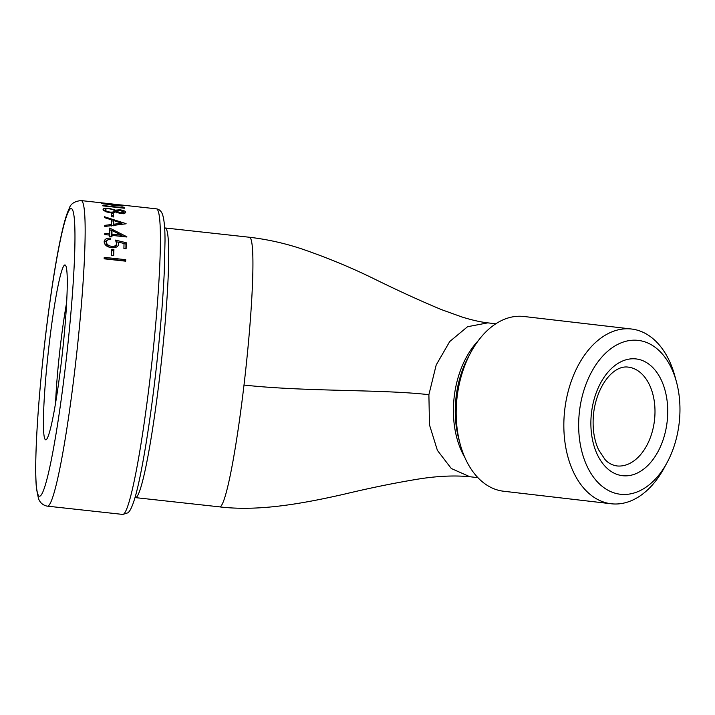 <?xml version="1.0" encoding="UTF-8"?>
<svg xmlns="http://www.w3.org/2000/svg" width="715" height="715" viewBox="0 0 715 715"><rect width="100%" height="100%" fill="white"/><g stroke="black" fill="none" stroke-linecap="round" stroke-linejoin="round"><path stroke-width="1.07" d="M667.041 462.659L664.208 467.878A87.963 57.012 -83.4 0 1 611.191 503.762L503.521 491.223A87.963 57.012 -83.4 0 1 460.165 444.122A87.963 57.012 -83.4 0 1 456.983 398.067A87.963 57.012 -83.4 0 1 470.845 352.37A87.963 57.012 -83.4 0 1 523.872 316.486L631.533 329.016A87.963 57.012 -83.4 0 1 674.889 376.117L676.444 381.855A77.452 50.202 -83.4 0 1 679.25 422.413A77.452 50.202 -83.4 0 1 667.041 462.659A77.452 50.202 -83.4 0 1 607.294 489.864A77.452 50.202 -83.4 0 1 579.365 412.215A77.452 50.202 -83.4 0 1 624.088 341.788A77.452 50.202 -83.4 0 1 676.444 381.855M611.191 503.762A87.963 57.012 -83.4 0 1 564.644 410.598A87.963 57.012 -83.4 0 1 631.533 329.016M65.002 264.952A87.963 7.052 -83.7 0 0 48.405 351.002A87.963 7.052 -83.7 0 0 45.697 439.814A87.963 7.052 -83.7 0 0 46.341 439.6A87.963 7.052 -83.7 0 0 62.357 353.156A87.963 7.052 -83.7 0 0 65.485 265.292A87.963 7.052 -83.7 0 0 65.002 264.952M66.611 302.713A77.452 6.212 -83.7 0 0 55.556 403.314M125.733 259.697A153.716 12.325 -83.7 0 1 125.67 261.181L104.167 258.821A153.716 12.325 -83.7 0 0 104.229 257.329L125.733 259.697L125.5 260.85L104.184 258.508M113.917 249.553A153.716 12.325 -83.7 0 1 113.712 255.63L111.504 255.389A153.716 12.325 -83.7 0 0 111.71 249.312L113.917 249.553L113.676 250.813L111.674 250.599M118.368 242.099L118.511 245.165L118.761 243.833C118.315 246.711 115.937 248.007 111.612 247.73C106.946 246.979 104.453 244.986 104.158 241.742C104.497 239.293 106.535 238.086 110.289 238.113A153.716 12.325 -83.7 0 1 110.271 239.355C107.822 239.462 106.517 240.365 106.365 242.054C106.615 244.351 108.403 245.799 111.737 246.389C114.82 246.505 116.429 245.495 116.554 243.359L115.508 240.106L126.233 242.734A153.716 12.325 -83.7 0 1 126.108 248.74L123.901 248.498A153.716 12.325 -83.7 0 0 124.017 243.493L118.368 242.099L118.69 244.458M104.158 241.742L104.22 241.187M106.24 242.707L106.115 243.395C106.374 245.665 108.162 247.095 111.486 247.676L111.737 246.389M116.259 245.263L116.554 243.359M111.96 235.369A153.716 12.325 -83.7 0 1 111.951 236.906L109.744 236.665A153.716 12.325 -83.7 0 0 109.752 235.128L104.792 234.583A153.716 12.325 -83.7 0 0 104.792 233.403L109.761 233.948A153.716 12.325 -83.7 0 0 109.717 228.076L126.85 236.763A153.716 12.325 -83.7 0 1 126.85 237.005L111.96 235.369L111.719 236.79A151.911 12.182 -83.7 0 1 111.719 236.88M104.408 217.61A153.716 12.325 -83.7 0 0 104.345 216.716L126.09 223.661A153.716 12.325 -83.7 0 1 126.099 223.795L104.739 226.485A153.716 12.325 -83.7 0 0 104.712 225.377L111.567 224.492A153.716 12.325 -83.7 0 0 111.379 219.818L104.408 217.61M113.39 213.785A153.716 12.325 -83.7 0 1 113.667 216.949L111.46 216.708A153.716 12.325 -83.7 0 0 111.183 213.544L113.39 213.785L113.149 215.465L111.343 215.269M103.085 209.647C103.023 208.414 105.114 207.985 109.368 208.36L115.472 210.147L119.879 209.799C123.418 210.308 125.357 211.095 125.688 212.167C125.626 213.258 123.847 213.705 120.37 213.508L115.75 212.006L110.199 212.766L105.686 211.72L103.085 209.343M124.115 207.484A153.716 12.325 -83.7 0 1 124.347 208.235L102.853 205.875A153.716 12.325 -83.7 0 0 102.737 205.491L122.033 207.609A153.716 12.325 -83.7 0 0 121.836 207.019L124.115 207.484L124.026 208.199M123.731 205.804L123.74 205.714C122.748 206.126 119.146 205.983 112.943 205.285L101.137 203.23L123.758 205.759M110.173 203.766L156.344 208.834A153.716 12.325 -83.7 0 1 156.433 208.852A153.716 12.325 -83.7 0 1 151.759 363.515A153.716 12.325 -83.7 0 1 122.783 514.425L47.521 506.166A153.716 12.325 96.3 0 0 76.505 355.248A153.716 12.325 96.3 0 0 81.17 200.584A153.716 12.325 96.3 0 0 81.09 200.575L107.965 203.525A153.716 12.325 -83.7 0 1 108.054 203.534A153.716 12.325 -83.7 0 1 108.197 203.578L110.396 203.82A153.716 12.325 -83.7 0 0 110.253 203.775A153.716 12.325 -83.7 0 0 110.173 203.766A153.716 12.325 -83.7 0 0 109.94 203.766M113.515 255.613A151.911 12.182 -83.7 0 0 113.676 250.813M111.486 247.676C114.579 247.801 116.188 246.809 116.313 244.691M110.039 239.507L110.289 238.113M104.158 241.92L108.725 239.534M125.894 248.713A151.911 12.182 -83.7 0 0 125.992 244.083L126.233 242.734M116.25 241.724L118.35 242.224M124.008 243.601L125.992 244.083M109.761 233.948L109.565 235.101M109.744 229.712L111.898 230.757M121.264 235.423L123.659 236.656M111.96 234.198L111.719 235.628A151.911 12.182 -83.7 0 0 111.701 231.919L111.951 230.436A153.716 12.325 -83.7 0 1 111.96 234.198L121.3 235.217L121.058 236.656M121.3 235.217L111.951 230.436M111.326 226.038L111.567 224.492M111.415 220.595L113.497 221.248M121.8 223.911L122.658 224.188M113.497 225.314A151.911 12.182 -83.7 0 0 113.363 222.133L113.605 220.533A153.716 12.325 -83.7 0 1 113.757 224.215L121.899 223.259L113.605 220.533M113.515 225.77L113.757 224.215M121.657 224.841L121.899 223.259M113.292 216.904A151.911 12.182 -83.7 0 0 113.149 215.465M103.452 210.389L105.239 210.013M109.368 208.36L109.306 208.852M114.346 211.399L116.536 211.515M115.472 210.147L115.24 211.872M119.879 209.799L119.807 210.29M123.436 212.373L124.91 213.124M116.366 212.873L116.599 211.157L120.37 212.873L123.481 211.899L119.941 210.308L116.599 211.041L116.366 212.757M120.281 213.499L120.37 212.873M123.248 213.794L123.481 211.899M105.06 211.613L105.293 209.897C105.48 210.871 107.08 211.604 110.092 212.105C112.943 212.239 114.382 211.846 114.391 210.934C114.114 209.996 112.452 209.298 109.404 208.86C106.508 208.646 105.141 208.995 105.293 209.897L105.06 211.39M110.003 212.739L110.092 212.105M114.159 212.82L114.391 210.934M103.3 203.891L121.541 205.473L112.049 204.115L103.291 203.882M39.477 496.183A144.671 11.601 -83.7 0 0 66.772 354.658A144.671 11.601 -83.7 0 0 71.223 208.583A144.671 11.601 -83.7 0 0 43.928 350.109A144.671 11.601 -83.7 0 0 39.477 496.183M654.538 419.794A49.728 32.229 96.6 0 0 628.217 367.117C613.327 364.945 596.775 385.841 593.557 413.645C592.217 427.543 593.897 439.6 598.598 449.815L605.051 459.548C608.099 462.989 611.986 465.116 616.714 465.912A49.728 32.229 96.6 0 0 654.538 419.794M591.412 413.449A58.773 38.092 -83.4 0 1 635.76 358.894A58.773 38.092 -83.4 0 1 667.202 421.189A58.773 38.092 -83.4 0 1 622.863 475.734A58.773 38.092 -83.4 0 1 591.412 413.449M165.12 227.996A135.627 10.877 96.3 0 1 165.201 228.005A135.627 10.877 96.3 0 1 161.072 364.471A135.627 10.877 96.3 0 1 135.51 497.631L219.72 506.881A135.627 10.877 96.3 0 0 244.003 385.054A135.627 10.877 96.3 0 0 249.41 237.255A135.627 10.877 96.3 0 0 249.338 237.246L164.629 227.915M470.845 352.37L468.45 356.803A79.043 51.23 96.6 0 0 455.982 397.862A79.043 51.23 96.6 0 0 458.851 439.26L460.165 444.122M464.75 457.287A77.452 50.202 -83.4 0 1 454.105 397.629A77.452 50.202 -83.4 0 1 478.335 340.608M477.906 477.665L469.88 476.735L451.29 468.513L437.392 450.361L429.483 424.889L428.893 394.698L436.186 364.999L449.708 341.547L467.556 326.719L487.791 322.858C480.283 321.991 471.596 320.007 461.738 316.915L441.361 309.577C420.715 300.961 398.782 290.96 375.581 279.565C352.227 268 327.506 257.74 301.417 248.793C284.49 243.189 267.124 239.337 249.329 237.237M428.893 394.698C381.479 389.175 306.1 391.883 244.003 385.054M47.521 506.166L46.663 506.032C42.56 504.987 39.817 502.43 38.431 498.373L36.501 488.801C35.848 482.375 35.598 473.705 35.75 462.802C36.268 432.995 38.95 395.788 43.776 351.172C46.949 322.411 50.497 296.001 54.412 271.941C57.45 253.36 60.4 238.301 63.251 226.762C65.199 218.799 67.174 212.721 69.203 208.539C70.508 203.918 74.476 201.264 81.09 200.575M122.783 514.425L127.833 512.843C128.843 512.065 130.97 510.555 134.59 499.007C141.472 476.592 150.472 421.296 156.782 363.461C160.428 330.098 162.904 299.987 164.218 273.13L165.022 240.821C165.022 227.888 164.146 218.987 162.403 214.125C161.179 211.14 159.338 209.406 156.898 208.923L156.344 208.834M495.817 323.797L487.791 322.858M469.871 476.726C455.205 475.305 438.715 475.975 420.402 478.737C396.494 482.571 370.754 487.791 343.191 494.414C301.051 503.932 258.321 511.511 219.728 506.89M135.001 497.604L135.51 497.631"/></g></svg>
